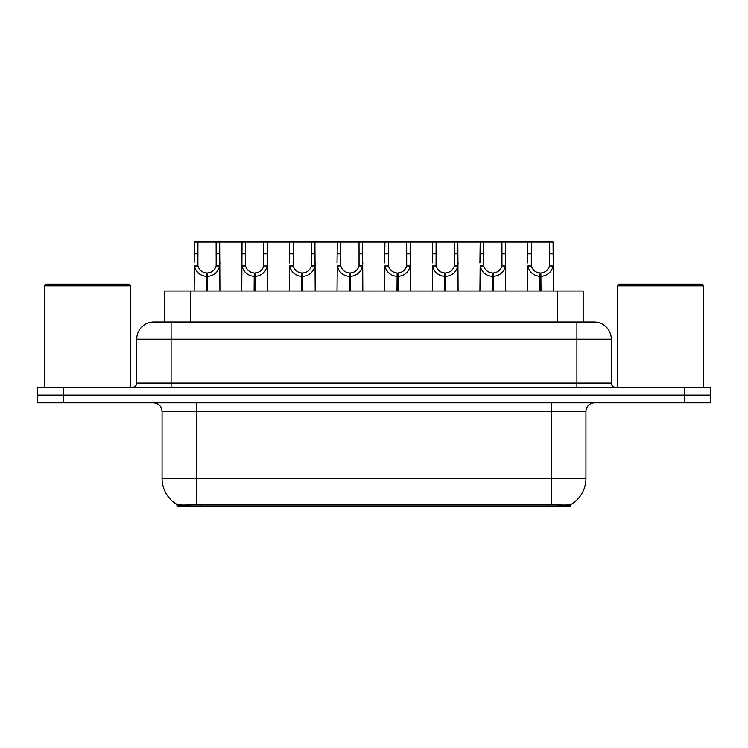 <?xml version="1.0" encoding="UTF-8"?>
<svg xmlns="http://www.w3.org/2000/svg" width="748" height="748" viewBox="0 0 748 748"><rect width="100%" height="100%" fill="white"/><g stroke="black" fill="none" stroke-linecap="round" stroke-linejoin="round"><path stroke-width="1.12" d="M159.922 321.986L164.485 321.986L164.485 291.028L583.169 291.028L583.169 321.986M570.715 504.573L570.715 505.975L176.939 505.975L176.939 504.423C179.165 505.283 185.672 505.283 196.453 504.423L551.547 504.423C562.309 505.283 568.817 505.283 571.061 504.423A30.088 30.088 0 0 0 585.936 478.458L585.936 411.4A8.602 8.602 0 0 1 594.529 402.798M176.939 504.423A30.088 30.088 0 0 1 162.064 478.458L162.064 411.4C161.559 406.183 158.688 403.312 153.471 402.798M63.197 387.324L710.6 387.324L710.6 395.066L37.4 395.066L37.4 402.798L63.197 402.798L63.197 395.066L37.4 395.066L37.4 387.324L63.197 387.324L63.197 395.066L710.6 395.066L710.6 402.798L63.197 402.798M154.163 321.986L594.099 321.986A17.195 17.195 0 0 1 611.294 339.181L611.294 383.032C611.555 385.641 612.986 387.071 615.595 387.324M153.901 321.986A17.195 17.195 0 0 0 136.706 339.181L136.706 383.032A4.301 4.301 0 0 1 132.405 387.324M206.467 291.028L206.616 272.983C202.203 272.524 199.295 270.187 197.893 265.979L197.94 242.025L219.669 242.025L219.931 291.028M206.467 276.414C200.062 275.694 196.032 272.207 194.368 265.979L194.134 291.028M194.134 262.894L194.396 242.025L197.94 242.025M207.448 291.028L207.448 272.983C211.862 272.524 214.769 270.187 216.172 265.979L216.125 242.025M207.448 272.983L207.598 291.028M206.616 272.983L206.616 291.028M219.931 262.894L219.697 265.979C218.042 272.207 214.003 275.694 207.598 276.414M219.669 242.025L242.034 242.025L241.763 291.028M254.105 291.028L254.255 272.983C249.841 272.524 246.934 270.187 245.531 265.979L245.568 242.025L267.298 242.025L267.56 291.028M254.105 276.414C247.691 275.694 243.661 272.207 241.997 265.979L241.763 262.894M255.077 291.028L255.077 272.983C259.491 272.524 262.398 270.187 263.801 265.979L263.764 242.025M255.077 272.983L255.227 291.028M254.255 272.983L254.255 291.028M267.56 262.894L267.326 265.979C265.671 272.207 261.632 275.694 255.227 276.414M245.568 242.025L242.034 242.025M301.734 291.028L301.883 272.983C297.47 272.524 294.562 270.187 293.16 265.979L293.197 242.025L314.927 242.025L315.189 291.028M301.734 276.414C295.32 275.694 291.29 272.207 289.635 265.979L289.401 291.028M289.401 262.894L289.663 242.025L293.197 242.025M302.706 291.028L302.706 272.983C307.119 272.524 310.027 270.187 311.43 265.979L311.392 242.025M302.706 272.983L302.856 291.028M301.883 272.983L301.883 291.028M315.189 262.894L314.955 265.979C313.3 272.207 309.27 275.694 302.856 276.414M349.363 291.028L349.512 272.983C345.099 272.524 342.191 270.187 340.789 265.979L340.836 242.025L362.556 242.025L362.827 291.028M349.363 276.414C342.958 275.694 338.919 272.207 337.264 265.979L337.03 291.028M337.03 262.894L337.292 242.025L340.836 242.025M350.335 291.028L350.335 272.983C354.748 272.524 357.656 270.187 359.059 265.979L359.021 242.025M350.335 272.983L350.485 291.028M349.512 272.983L349.512 291.028M362.827 262.894L362.593 265.979C360.929 272.207 356.899 275.694 350.485 276.414M396.992 291.028L397.141 272.983C392.728 272.524 389.82 270.187 388.418 265.979L388.464 242.025L410.194 242.025L410.456 291.028M396.992 276.414C390.587 275.694 386.557 272.207 384.893 265.979L384.659 291.028M384.659 262.894L384.921 242.025L388.464 242.025M397.973 291.028L397.973 272.983C402.387 272.524 405.294 270.187 406.697 265.979L406.65 242.025M397.973 272.983L398.123 291.028M397.141 272.983L397.141 291.028M410.456 262.894L410.222 265.979C408.567 272.207 404.528 275.694 398.123 276.414M267.298 242.025L289.663 242.025M314.927 242.025L337.292 242.025M362.556 242.025L384.921 242.025M44.534 285.876L46.254 284.156L128.796 284.156L130.517 285.876L44.534 285.876L44.534 387.324M130.517 285.876L130.517 387.324M617.483 285.876L619.204 284.156L701.746 284.156L703.466 285.876L617.483 285.876L617.483 387.324M703.466 285.876L703.466 387.324M444.63 291.028L444.78 272.983C440.366 272.524 437.458 270.187 436.056 265.979L436.093 242.025L457.823 242.025L458.085 291.028M444.63 276.414C438.216 275.694 434.186 272.207 432.522 265.979L432.288 291.028M432.288 262.894L432.559 242.025L436.093 242.025M445.602 291.028L445.602 272.983C450.016 272.524 452.923 270.187 454.326 265.979L454.288 242.025M445.602 272.983L445.752 291.028M444.78 272.983L444.78 291.028M458.085 262.894L457.851 265.979C456.196 272.207 452.157 275.694 445.752 276.414M492.259 291.028L492.408 272.983C487.995 272.524 485.087 270.187 483.685 265.979L483.722 242.025L505.452 242.025L505.713 291.028M492.259 276.414C485.845 275.694 481.815 272.207 480.16 265.979L479.926 291.028M479.926 262.894L480.188 242.025L483.722 242.025M493.231 291.028L493.231 272.983C497.644 272.524 500.552 270.187 501.955 265.979L501.917 242.025M493.231 272.983L493.381 291.028M492.408 272.983L492.408 291.028M505.713 262.894L505.48 265.979C503.825 272.207 499.795 275.694 493.381 276.414M539.888 291.028L540.037 272.983C535.624 272.524 532.716 270.187 531.314 265.979L531.361 242.025L553.081 242.025L553.352 291.028M539.888 276.414C533.483 275.694 529.444 272.207 527.789 265.979L527.555 291.028M527.555 262.894L527.817 242.025L531.361 242.025M540.86 291.028L540.86 272.983C545.283 272.524 548.181 270.187 549.584 265.979L549.546 242.025M540.86 272.983L541.01 291.028M540.037 272.983L540.037 291.028M553.352 262.894L553.118 265.979C551.454 272.207 547.424 275.694 541.01 276.414M410.194 242.025L432.559 242.025M457.823 242.025L480.188 242.025M505.452 242.025L527.817 242.025M547.499 505.975L547.499 504.274M200.155 505.975L200.155 504.274M190.282 321.986L190.282 291.028M557.372 321.986L557.372 291.028M551.547 402.798L551.547 411.4L162.064 411.4M585.936 411.4L551.547 411.4L551.547 478.458L585.936 478.458M551.547 504.423L551.547 478.458L196.453 478.458L196.453 504.423M162.064 478.458L196.453 478.458L196.453 402.798M684.803 402.798L684.803 387.324M611.294 339.181L136.706 339.181M171.096 387.324L171.096 321.986M136.706 383.032L611.294 383.032M576.904 321.986L576.904 387.324M197.94 253.815L194.396 253.815M197.893 265.979L194.368 265.979M219.697 265.979L216.172 265.979M219.669 253.815L216.125 253.815M245.568 253.815L242.034 253.815M245.531 265.979L241.997 265.979M267.326 265.979L263.801 265.979M267.298 253.815L263.764 253.815M293.197 253.815L289.663 253.815M293.16 265.979L289.635 265.979M314.955 265.979L311.43 265.979M314.927 253.815L311.392 253.815M340.836 253.815L337.292 253.815M340.789 265.979L337.264 265.979M362.593 265.979L359.059 265.979M362.556 253.815L359.021 253.815M388.464 253.815L384.921 253.815M388.418 265.979L384.893 265.979M410.222 265.979L406.697 265.979M410.194 253.815L406.65 253.815M436.093 253.815L432.559 253.815M436.056 265.979L432.522 265.979M457.851 265.979L454.326 265.979M457.823 253.815L454.288 253.815M483.722 253.815L480.188 253.815M483.685 265.979L480.16 265.979M505.48 265.979L501.955 265.979M505.452 253.815L501.917 253.815M531.361 253.815L527.817 253.815M531.314 265.979L527.789 265.979M553.118 265.979L549.584 265.979M553.081 253.815L549.546 253.815"/></g></svg>
